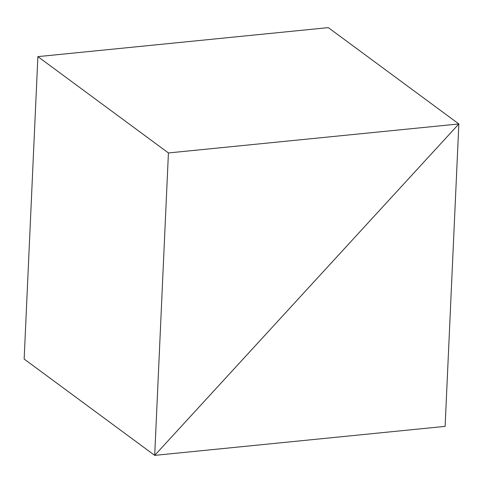 <?xml version="1.0" encoding="UTF-8"?>
<svg xmlns="http://www.w3.org/2000/svg" width="483" height="483" viewBox="0 0 483 483"><rect width="100%" height="100%" fill="white"/><g stroke="black" fill="none" stroke-linecap="round" stroke-linejoin="round"><path stroke-width="0.72" d="M445.115 426.374L458.85 123.956L154.693 455.372L168.422 152.954L37.885 56.626L24.15 359.044L154.693 455.372L445.115 426.374M168.422 152.954L458.85 123.956L328.307 27.628L458.85 123.956L154.693 455.372L24.15 359.044M328.307 27.628L37.885 56.626"/></g></svg>
